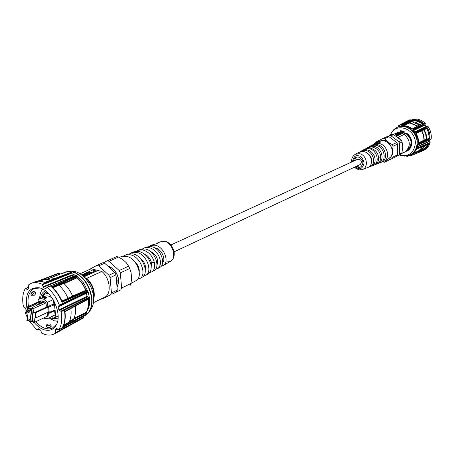 <?xml version="1.0" encoding="UTF-8"?>
<svg xmlns="http://www.w3.org/2000/svg" width="454" height="454" viewBox="0 0 454 454"><rect width="100%" height="100%" fill="white"/><g stroke="black" fill="none" stroke-linecap="round" stroke-linejoin="round"><path stroke-width="0.68" d="M174.069 251.862L360.272 164.49C362.303 161.403 361.486 159.632 357.809 159.189L170.88 244.984M406.636 121.343L410.07 119.703L410.779 120.355M425.307 123.545L424.978 125.032L426.221 126.456L414.718 132L413.418 130.502L413.798 129.118L425.307 123.545L425.211 123.17C422.504 120.753 419.485 119.351 416.153 118.971L413.713 118.925L412.334 119.584M426.221 126.456L427.623 126.201L426.397 126.779L426.737 126.904C429.348 130.826 430.42 135.048 429.949 139.565L431.175 139.009C431.652 134.48 430.579 130.253 427.963 126.331L427.623 126.201M429.876 139.736L431.175 139.009M429.473 139.934L429.115 141.319L430.125 142.528L428.899 143.089L428.99 143.464C427.549 147.051 425.188 149.616 421.902 151.159L410.944 155.716M421.902 151.159L423.111 150.614C426.408 149.065 428.775 146.494 430.216 142.902L430.125 142.528M430.216 142.902L418.611 147.913L418.191 147.834L418.503 147.516L418.492 148.22L428.672 144.196C427.118 147.567 424.728 149.945 421.505 151.335L421.522 151.324M429.115 141.319L417.487 146.415L417.935 144.582L418.44 144.361M427.963 126.331L416.006 132.052L416.023 131.683L416.585 132.103L427.186 127.619C429.308 131.104 430.25 134.815 430.012 138.765L419.127 143.787L419.343 143.413L419.53 144.122L429.796 139.792L419.371 144.349L418.032 144.1L419.093 144.122L419.127 143.787L418.157 142.885L417.822 138.754L415.768 133.521L415.83 132.721L416.187 132.897L421.726 130.616L421.692 131.013L416.153 133.3L416.585 132.103L416.562 132.517L426.947 128.113L427.186 127.619M424.893 124.674L412.93 130.014L413.083 130.792L424.978 125.032M413.713 118.925L412.51 119.498L414.939 119.544C418.265 119.93 421.284 121.326 423.979 123.738L425.211 123.17M400.82 126.365L402.284 125.622M402.21 126.167L401.642 126.303M407.777 120.73L410.07 119.703M409.922 155.16L407.261 156.426M418.032 144.1L417.498 144.559L418.094 144.372M429.212 141.671L417.612 146.795L417.067 146.358L417.305 147.113L417.612 146.795L418.503 147.516L428.899 143.089M429.705 139.815L431.022 139.236M426.544 126.57L414.354 132.256L415.064 132.472L415.075 132.103L426.397 126.779M424.081 124.118L423.979 123.738L413.384 129.021L413.702 128.715L413.129 128.794L413.123 128.437L422.861 123.255L413.197 128.408M412.419 119.521L402.596 124.555L403.231 124.799L402.806 124.924L402.914 124.538L413.248 119.476L418.701 120.469L423.338 123.204M400.048 126.473L402.301 125.298M409.202 120.395L399.072 125.298L399.424 125.446L410.405 119.822M407.391 120.917L398.782 125.412L398.754 125.775L398.754 125.423L399.072 125.298L398.89 126.74M412.93 130.014L413.384 129.021L413.129 128.794L412.005 129.186L408.566 127.103L403.566 126.019L402.953 125.497L408.946 122.847L409.247 123.108L403.691 125.633L403.231 124.799L413.35 119.828L413.248 119.476M402.953 125.497L402.806 124.924L402.318 124.861L402.499 124.583L402.397 126.291M409.883 155.013L410.24 155.694L411.086 155.37L410.921 155.728L410.495 154.712M412.777 153.14L416.874 148.203L417.549 147.936L418.072 148.339M406.409 156.017L407.073 156.499L407.369 155.853M406.37 156.023L407.045 156.494M409.99 154.962L410.28 155.677M410.626 155.83L410.932 155.722L410.24 155.694L409.843 155.03M410.932 155.722L421.391 151.381L411.086 155.37L411.086 154.456L414.78 151.931L417.555 148.152M428.672 144.196L418.344 148.367L417.419 148.169M427.719 144.656C426.227 147.55 424.07 149.621 421.25 150.881L421.34 151.12M418.168 144.355L419.201 144.366M430.012 138.765L429.586 138.51L419.343 143.413L418.821 143.214L418.599 142.862L424.019 140.133L423.508 135.445L421.692 131.013M426.805 128.238L426.766 128.63L424.235 129.674L424.269 129.282L426.947 128.113M426.754 128.3L428.593 132.477L429.586 138.51M402.352 124.901L402.153 126.212M413.35 119.828L413.656 120.27L411.108 121.428L410.813 121.167L413.367 120.015M399.912 126.501L399.424 125.446L399.038 125.667L399.577 126.57M402.443 126.076L402.499 124.583L412.414 119.521M415.768 133.521L416.153 133.3L416.511 133.924L418.094 137.942L418.616 142.164L418.599 142.862L418.157 142.885M418.605 143.583L424.507 140.575L424.286 140.235L426.283 139.225L426.505 139.565L424.507 140.575M416.874 148.203L417.584 148.174M410.984 154.439L418.497 150.893L420.529 149.099L422.152 146.863M410.512 154.928L416.488 152.3L416.562 152.589L418.753 151.318L416.562 152.589M398.561 126.842L397.835 127.097L398.777 126.371M398.901 126.348L398.629 125.798M403.566 126.019L403.691 125.633L406.602 126.002L409.831 127.233L412.317 128.868L413.026 128.516M412.005 129.186L412.624 128.913M412.754 129.174L412.669 128.879M421.267 150.961L418.866 151.772L423.974 149.037L425.739 147.34L427.481 144.752M418.611 151.659L418.724 152.113M429.399 138.464L426.919 139.724L426.698 139.384L429.178 138.13L429.189 137.431L428.457 132.562L426.766 128.63M426.505 139.565L426.919 139.724M429.325 138.43L429.178 138.13M421.919 130.423L423.962 129.583L423.928 129.975L421.726 130.616M424.269 129.282L423.962 129.583M422.373 123.511L414.689 120.344L413.656 120.27M408.872 122.557L410.927 121.627L411.228 121.882L409.173 122.813L408.872 122.557L408.946 122.847M410.813 121.167L410.927 121.627M415.234 152.584L415.819 152.323M417.442 126.138L410.274 123.176L409.247 123.108M408.367 127.863C415.592 131.904 418.412 137.982 416.834 146.109M418.94 151.738L419.825 151.335M416.63 151.954L416.488 152.3M425.109 145.689L422.487 149.304L418.906 151.755M424.019 140.133L424.24 140.473M424.235 129.674L426.17 134.39L426.698 139.384M409.173 122.813L410.28 122.886L417.686 125.985L419.428 125.077M420.046 124.754L422.265 123.46M411.108 121.428L415.665 122.308L419.893 124.685M424.286 140.235L423.764 135.394L421.885 130.82M417.368 151.942L420.483 149.57L422.566 146.699M418.753 151.318L422.01 149.128L424.473 145.944M426.283 139.225L425.761 134.469L423.928 129.975M419.592 124.992L412.243 121.95L411.228 121.882M397.364 127.296L397.426 127.268C405.95 123.068 417.674 132.233 417.203 142.879C416.959 148.469 414.633 152.459 410.229 154.848L410.166 154.876M401.875 155.705L399.338 154.996M401.807 155.739L404.713 156.114L410.104 154.91C414.508 152.521 416.834 148.532 417.078 142.936C417.549 132.29 405.819 123.125 397.301 127.319C394.532 128.567 392.477 130.627 391.127 133.504L390.724 134.384C395.701 121.655 416.063 128.828 415.314 143.339C414.116 152.657 409.168 156.664 400.462 155.37M390.412 135.139L390.724 134.384M403.475 152.68L404.043 152.754L404.043 152.408M400.366 132.517L397.891 132.233L396.075 133.408M406.052 151.216L406.892 151.21C409.968 149.565 411.591 146.801 411.755 142.908C411.647 138.884 410.002 135.667 406.818 133.26L404.151 132.954L404.162 131.144L400.547 130.729L400.536 132.443M406.705 151.301L407.079 151.12M404.043 152.669L403.612 152.618L404.043 152.675M400.672 132.381L400.678 130.746L400.666 132.381M404.162 131.484L401.347 131.49L402.375 130.939M404.134 132.063L403.702 132.772M406.846 133.283L406.699 133.345C413.095 139.946 413.134 145.853 406.829 151.063L406.171 151.12M396.019 136.387L403.776 132.897L403.527 132.477L401.086 132.199L394.407 135.178M393.119 134.532L395.729 133.368L396.909 133.504L399.202 132.483L398.209 132.267M401.557 153.611L404.565 152.158C410.881 146.931 410.836 141.007 404.423 134.378L397.959 137.307L397.114 137.21M404.423 134.378L403.237 134.242L405.518 133.209C412.34 139.049 412.817 144.775 406.949 150.387M406.699 133.345L405.518 133.209M396.302 133.436L398.027 132.347M403.6 132.602L403.606 131.745M401.347 131.49L401.342 132.227M395.372 135.905L395.712 136.155M395.792 135.95L403.527 132.477M399.202 132.483L396.796 133.493M397.959 137.307L400.479 139.736M402.165 142.76L402.948 146.994L402.125 151.012M396.387 134.986L397.92 134.77L395.939 134.662L396.387 134.986M399.787 133.964L398.169 133.692L399.162 133.902L397.432 134.021L399.787 133.964M400.451 133.408L399.145 133.266L400.451 133.408M400.099 133.822L398.334 133.618L400.099 133.822M398.822 134.395L397.222 134.117L397.886 134.288L396.552 134.418L398.822 134.395M393.618 134.588L392.057 134.407L389.384 135.593L390.951 135.774L398.748 141.631L401.387 140.417L393.618 134.588L390.951 135.774M401.325 154.014L390.917 159.138L401.325 154.014L402.119 152.64L402.17 141.994L401.387 140.417M397.488 134.838L396.183 134.77L397.188 134.628L397.494 134.963M387.591 136.518L389.384 135.593M402.17 141.994L399.531 143.22L399.486 153.906L402.119 152.64M399.486 153.906L398.691 155.285M398.748 141.631L399.531 143.22M388.936 136.677L387.364 136.489L382.87 138.481L384.447 138.674L389.18 142.817L392.301 144.605L396.751 142.55L388.936 136.677L384.447 138.674M396.705 156.25L384.459 162.265L396.705 156.25L397.5 154.865L397.539 144.145L396.751 142.55M374.363 143.827L375.112 142.482L382.87 138.481M384.459 162.265L382.45 161.8M397.539 144.145L393.096 146.211L392.625 149.775L393.073 157.005L397.5 154.865M376.519 142.641L377.234 141.353M379.765 140.048L386.615 140.876M389.18 142.817L391.076 146.648C389.243 143.22 386.615 141.228 383.182 140.683L378.477 141.563L376.383 142.715L379.266 141.756L380.458 142.011L380.208 142.284L373.313 144.406L378.097 143.419C387.523 143.776 391.172 159.065 383.267 161.545L382.223 161.845M386.609 161.193L384.81 160.954M383.267 161.545L387.075 160.086L391.059 156.613L389.163 159.933M392.614 153.895L391.059 156.613C392.687 153.509 392.693 150.189 391.076 146.648L392.625 149.775M392.279 158.395L393.073 157.005M393.096 146.211L392.301 144.605M375.481 143.294L376.383 142.715M379.311 142.55L379.266 141.756M366.14 148.447L367.07 147.845L371.616 146.903C377.183 148.061 380.248 151.528 380.804 157.311C380.673 160.671 379.289 162.929 376.644 164.081L375.583 164.382M369.289 146.71L370.209 146.114L374.868 145.155C384.061 145.501 387.648 160.398 379.975 162.81L378.92 163.105M372.399 144.991L373.313 144.406M379.975 162.81L381.269 162.311C389.033 159.87 385.423 144.82 376.139 144.474L371.429 145.445L370.209 146.114M376.644 164.081L377.955 163.582C385.486 161.215 381.939 146.557 372.893 146.216L368.302 147.164L367.07 147.845M373.284 165.369L374.607 164.864C377.195 163.735 378.551 161.516 378.676 158.208C378.114 152.527 375.095 149.116 369.613 147.981L365.147 148.906L363.898 149.587L368.319 148.674C377.036 149.003 380.492 163.105 373.284 165.369L372.206 165.665M359.744 151.977L360.692 151.352L364.993 150.467C373.466 150.785 376.86 164.484 369.885 166.669L368.79 166.964M362.962 150.2L363.898 149.587M374.425 156.131L373.721 154.701M371.565 161.022C371.809 157.958 370.532 155.461 367.734 153.537M371.19 166.17L371.219 166.158C378.324 164.059 375.078 150.563 366.304 149.763L361.951 150.66L360.692 151.352M367.802 167.469C374.629 165.324 371.276 151.874 362.956 151.562L358.728 152.436L355.255 154.349L359.057 153.662C366.611 154.241 369.278 167.378 362.32 169.569L367.802 167.469M353.575 161.136L354.103 159.138L355.176 157.788L356.032 157.254L358.229 156.942C363.484 159.621 364.278 163.009 360.601 167.1L358.32 167.43L356.055 166.47M356.418 157.107L354.33 160.784M356.804 166.119L359.074 167.072L360.964 166.902M26.831 311.813L26.661 309.912L29.697 310.916L30.889 321.188L28.244 320.518M29.448 319.956L28.92 318.827M28.562 312.392L28.04 311.257M26.985 313.118L27.722 319.383M58.112 315.99L55.819 317.085L55.15 310.854L54.611 310.701L55.065 314.917L48.192 318.362L44.702 318.532L43.493 318.05M49.707 317.635L52.976 318.6L52.783 316.835L55.195 317.545L55.819 317.085M55.195 317.545L57.942 316.222M48.93 293.971L44.889 292.858L45.088 294.64L43.272 294.135L44.952 293.38M52.437 304.481L54.628 304.725L48.64 307.103L49.225 312.386L55.065 310.048L54.497 304.782M55.065 310.048L55.15 310.854M53.47 300.151L53.867 303.817L54.406 303.97L54.122 301.343M54.406 303.97L54.628 304.725M44.889 292.858L46.7 292.047M50.536 296.15L50.496 295.775M42.494 297.478L42.301 295.73L43.272 294.135L43.584 296.984M38.352 301.876L38.108 299.685L45.184 296.263C47.477 295.367 49.923 296.15 52.533 298.613M55.082 317.59L52.976 318.6M53.186 299.668L47.426 302.319L47.897 306.592L53.867 303.817M43.737 297.501L46.751 297.54L46.189 298.187L43.153 298L43.737 297.501M39.186 298.976C41.836 298 44.583 299.112 47.426 302.319M55.065 314.917L48.192 318.362M54.611 310.701L48.657 313.51L49.123 317.749M48.169 312.08L49.225 312.386M48.64 307.103L47.04 306.643L47.074 306.949M47.04 306.643L47.437 306.461M39.816 301.212L42.738 300.928L45.996 303.005L46.342 306.144L47.897 306.592M43.198 298.096L43.754 297.654L46.739 297.665M48.657 313.51L47.108 313.056L47.449 316.177L46.887 316.438M54.071 310.445L55.28 310.791M47.108 313.056L48.794 312.261M46.064 298.244L44.123 298.403M56.722 324.06L52.17 328.299L49.18 328.963L45.349 328.446C41.978 327.374 38.806 325.121 35.838 321.682M46.614 326.5L47.12 327.584C49.923 327.646 51.285 327.135 51.2 326.051L51.132 326M42.404 288.965L42.108 289.924M56.614 321.188L57.539 321.58M28.477 306.371C27.019 297.364 28.948 291.411 34.26 288.511L39.98 287.995M34.527 291.803L34.527 291.791C33.721 290.866 32.467 291.57 30.759 293.897L31.235 295.055M50.973 325.887L51.149 326.137C50.587 327.028 49.287 327.413 47.256 327.289L46.643 326.738L46.461 325.143C47.023 324.173 48.323 323.804 50.366 324.048L50.973 324.542C50.417 325.512 49.117 325.881 47.068 325.643L46.461 325.143M26.843 307.409C24.959 293.46 29.124 286.928 39.339 287.813L39.589 287.881C51.801 290.498 62.499 313.856 56.438 324.667C53.793 329.587 49.741 331.306 44.293 329.82C40.678 328.662 37.296 326.216 34.146 322.476M32.291 295.963L31.161 294.867L31.071 293.976L33.392 291.763L34.402 291.684L35.531 292.773C35.804 293.795 35.077 294.845 33.352 295.929L32.291 295.963C32.018 294.941 32.745 293.886 34.476 292.807L35.531 292.773M58.089 306.944L86.277 293.312L87.089 296.314L88.802 297.325L60.785 311.206L58.924 309.951L58.089 306.944L59.298 305.06C56.512 297.699 52.454 291.826 47.12 287.433L45.519 288.738L43.306 287.331L42.216 284.317C38.096 282.411 34.356 282.116 30.997 283.444L28.21 285.101L28.806 288.103L27.484 289.669L25.691 288.562L28.75 287.308M27.569 318.095L25.208 312.795L26.315 310.979L25.492 308.062L23.387 306.348C22.053 299.209 22.689 293.284 25.288 288.585L25.691 288.562M29.448 321.33L36.933 329.962L39.01 329.156M38.982 329.139L37.256 330.035M37.341 329.962L38.477 328.77L40.633 330.206L41.7 333.145L44.804 334.416C48.357 335.495 51.552 335.307 54.395 333.86L55.774 332.998L55.189 330.018L56.58 328.514L58.85 329.672C61.665 325.087 62.425 319.105 61.142 311.728L60.785 311.206M42.216 284.317L45.536 282.927C41.518 281.077 37.852 280.765 34.549 281.996L30.997 283.444M46.024 288.534L45.519 288.738M43.306 287.331L72.458 275.357L73.849 276.168M59.298 305.06L62.533 303.522C59.763 296.218 55.734 290.384 50.428 286.031L47.12 287.433M59.275 310.44L87.662 296.791L87.236 296.178L58.924 309.951M58.85 329.672L62.062 328.004C64.865 323.441 65.631 317.494 64.366 310.167L61.142 311.728M57.38 328.844L55.189 330.018M54.395 333.86L57.789 332.078L55.774 332.998M25.538 288.483L28.693 287.149M27.092 289.675L27.637 289.459M42.574 284.828L45.882 283.449L45.536 282.927L71.539 272.559L72.038 272.95L71.136 272.377L44.594 282.479C41.115 281.083 37.92 280.867 35.003 281.832L34.595 281.979M37.228 281.315L58.572 273.177L59.19 273.359L58.572 273.177L37.2 281.315M42.977 286.832L72.118 274.835L72.674 275.357L72.118 274.835L71.885 273.098L45.882 283.449M46.949 287.348L76.176 275.413L50.263 285.946M59.236 305.593L62.459 304.061L62.533 303.522L87.514 291.638L87.367 291.082M62.459 304.061L87.412 292.183L87.316 291.11L86.85 290.708L87.469 291.014L62.073 302.194C59.497 295.934 55.944 290.798 51.421 286.803L76.561 275.726L76.817 276.35L76.442 275.623M58.169 306.444L86.368 292.807L86.277 293.312L86.413 292.785M63.997 309.651L64.366 310.167L89.194 297.835L88.802 297.325L89.273 298.142M61.858 328.106L86.981 314.299M86.629 314.645L86.952 313.583L87.037 314.208L62.595 327.152C64.837 322.981 65.512 317.749 64.627 311.461L89.29 298.409M87.003 313.561L86.612 312.783L87.14 313.538L86.742 314.616L58.765 329.752M57.737 329.127L55.138 330.523M59.037 330.807L58.975 331.324L83.854 317.686L83.905 317.147L55.842 332.481M57.834 332.056L83.61 317.862M72.169 274.812L72.447 275.351M76.76 276.792L76.981 277.746M77.515 278.274C81.005 281.486 83.763 285.498 85.795 290.299L86.209 290.736L72.924 296.479M85.812 290.333L86.027 290.685M87.134 296.292L87.412 296.785M86.294 312.312L86.481 312.8M71.471 272.525L70.796 272.508M72.124 274.602L72.038 272.95L70.938 272.366L44.657 282.371C41.218 281.032 37.994 280.85 35.003 281.832M51.421 286.803L52.193 287.206M62.073 302.194L62.005 301.535M87.565 291.61L87.435 292.166L86.368 292.807L87.435 292.166L87.667 291.536L86.958 290.679L86.209 290.736L62.141 301.552M64.627 311.461L64.928 311.631L89.149 298.777L89.336 297.699L87.804 296.939M64.928 311.631L89.149 298.777L89.285 298.369M62.595 327.152L63.01 326.347M83.57 316.342L83.905 317.147L83.638 316.307M83.979 317.113L83.542 317.908L58.294 331.789M86.481 311.921L86.612 312.783L73.571 319.264M88.32 299.214C88.916 304.276 88.297 308.572 86.453 312.097L86.952 313.583L63.214 326.142M86.425 290.725L85.914 290.271C83.78 285.226 80.863 281.054 77.169 277.757L64.088 283.688M77.191 277.973L76.783 275.726L75.863 275.345L46.807 287.359M63.634 283.177L76.715 277.144L76.947 277.757C80.664 281.071 83.598 285.277 85.749 290.361L72.606 296.042M59.565 274.108L59.19 273.359L59.803 274.216M45.326 279.397L45.809 279.369M49.775 278.086L59.514 274.131L58.992 273.387L38.471 281.213M38.93 281.208L40.281 280.895M58.782 285.021L63.571 282.819L63.81 283.432L59.298 285.515M52.397 287.348L58.617 284.488L58.861 285.106L52.925 287.842M61.903 300.996L68.043 298.34L68.497 298.726L62.113 301.49M67.969 298.176L72.651 296.15L73.105 296.53L68.253 298.63M63.759 324.882L69.087 322.209L69.184 322.828L63.401 325.734M69.587 321.12L73.61 319.105L73.707 319.724L69.201 321.982M57.635 321.171L54.253 320.774L49.094 317.931M39.742 298.721C39.668 294.572 40.678 291.383 42.778 289.158M73.94 318.413L86.328 312.216C88.161 308.714 88.774 304.407 88.167 299.294M50.632 280.095L48.039 279.488L44.94 279.431L39.487 281.219M68.043 298.34C65.751 293.046 62.686 288.636 58.861 285.106M70.898 308.465L64.945 311.779M69.087 322.209C70.909 318.521 71.505 314.009 70.881 308.675M75.37 306.087C75.96 311.217 75.375 315.553 73.61 319.105M63.81 283.432C67.498 286.82 70.444 291.059 72.651 296.15M46.002 279.363L50.644 277.973L55.093 278.398M87.009 310.939C89.154 307.789 90.005 303.681 89.574 298.619L88.297 292.404L86.447 293.273M82.492 283.875L83.842 283.256L76.959 276.219M75.687 275.413L72.163 273.847M88.297 292.404L83.842 283.256L82.543 283.96M86.538 292.705L86.748 293.131M58.078 317.857L57.318 318.299L52.38 318.555L50.933 317.999M40.502 298.38C40.917 294.805 42.335 292.433 44.77 291.252L45.593 290.957M70.62 272.485L70.398 271.367L64.854 272.133L63.35 272.95M87.213 313.708C90.692 310.36 92.168 305.315 91.64 298.562C89.603 285.844 83.74 277.093 74.053 272.298L73.066 273.143L72.033 272.899M58.112 316.069L55.292 317.494M43.272 294.135L46.393 292.183M57.272 316.727L56.455 316.937M44.452 293.607L44.918 293.091M45.536 292.569L45.933 292.302M70.398 271.367L69.746 271.163L65.013 272.071M71.051 272.338L73.247 271.373L75.682 271.991L74.053 272.298M87.23 313.816L88.785 312.193C91.373 308.782 92.429 304.191 91.946 298.414C89.915 285.702 84.052 276.951 74.36 272.162M43.391 295.236L42.301 295.73M88.785 312.193L90.533 309.974C92.985 306.751 93.978 302.415 93.53 296.961C92.61 284.448 81.72 271.197 72.566 271.259L69.746 271.163M70.705 271.231L73.247 271.373M83.905 276.849L96.362 271.242L92.678 269.977L81.658 274.903M93.558 297.302C94.262 289.578 91.532 283.109 85.369 277.893L85.057 278.03M85.369 277.893L86.839 278.268C93.218 284.84 95.488 291.984 93.649 299.691M80.017 273.768L91.169 268.808L101.872 271.458L86.839 278.268M104.25 297.427L104.528 297.302C111.849 294.351 110.271 278.291 101.872 271.458M83.315 276.287L95.698 270.726M87.73 272.445L89.994 272.235L90.477 272.57L90.023 273.019L87.753 273.234L87.27 272.899L87.73 272.445L87.809 272.82M86.243 274.676L83.825 274.755L85.261 275.118L84.87 275.294L82.69 274.738L85.46 274.505L84.024 274.142L84.416 273.966L86.243 274.676M82.356 275.459L83.105 275.118L83.496 275.22L82.713 275.572L84.478 275.47L82.855 275.884M81.902 275.09L82.685 275.016L82.123 275.266M88.195 273.802L86.459 273.864L87.486 274.12L87.094 274.295L84.915 273.745L86.073 273.762L85.919 273.297L86.408 273.075L86.6 273.666L88.195 273.802M88.099 270.17L96.85 265.386L98.762 265.851L108.932 275.249L110.095 277.627L111.451 292.904L110.674 294.76L101.838 299.169L101.083 298.965M89.994 272.235L90.397 272.78M87.389 273.087L87.77 272.837M85.471 274.619L85.766 274.693M83.553 274.959L83.848 274.948M86.408 273.075L86.572 273.858M86.033 273.654L86.447 273.467M101.838 299.169L110.674 294.76M96.85 265.386L102.769 262.758L104.675 263.218L98.762 265.851M108.932 275.249L114.811 272.536L104.675 263.218M111.451 292.904L117.285 290.089L115.963 274.903L110.095 277.627M115.963 274.903L114.811 272.536M116.508 291.939L117.285 290.089M88.116 272.548L89.926 272.627L88.144 273.064L87.809 272.843L88.116 272.548M116.996 280.504L116.752 283.983M107.921 266.203L107.984 266.214C113.75 268.223 117.291 272.809 118.608 279.987L117.518 286.446L118.823 281.225L118.744 279.925C117.427 272.746 113.886 268.161 108.12 266.158L107.802 266.089M116.86 285.214L117.155 280.674L116.093 276.395M116.145 276.951L117.024 280.737L116.831 284.868M117.518 286.446L117.024 287.098M103.296 262.883L107.161 260.812L109.062 261.266L119.169 270.527L120.316 272.882L121.61 288.001L120.826 289.845L111.911 294.226M107.161 260.812L116.672 256.589L118.573 257.032L109.062 261.266M119.169 270.527L128.613 266.175L126.201 262.639L122.926 259.66L118.573 257.032M121.61 288.001L130.985 283.478L131.575 278.398L131.104 272.689L129.748 268.501L120.316 272.882M111.996 294.249L120.826 289.845M128.613 266.175L129.748 268.501M119.175 257.395L121.218 256.629L125.991 256.243C137.063 257.662 143.623 277.269 136.069 280.623L130.985 283.461L130.196 285.311M145.779 275.209L148.112 273.91C150.751 272.235 151.67 269.063 150.864 264.41C148.974 257.441 144.922 253.082 138.703 251.346L134.214 251.726L131.694 252.674L136.24 252.293C146.767 253.587 152.936 272.031 145.779 275.209L143.765 275.811M139.77 278.563L142.136 277.241C149.44 273.995 143.124 255.12 132.392 253.775L127.761 254.161L125.208 255.12L129.895 254.734C140.763 256.107 147.17 275.272 139.77 278.563L137.721 279.182M123.329 256.135L125.208 255.12M129.844 253.673L131.694 252.674M136.262 251.249L138.09 250.268L142.494 249.887C148.589 251.573 152.555 255.823 154.405 262.628C155.189 267.173 154.292 270.266 151.704 271.906L149.712 272.496M151.188 267.537L151.415 262.44C150.297 258.519 147.93 255.687 144.321 253.945M145.297 269.727C146.103 265.028 144.071 260.897 139.202 257.333M139.225 271.719C139.474 267.798 137.772 264.245 134.117 261.05M166.005 262.06L170.324 261.532C177.173 258.349 172.696 242.646 164.547 241.392L161.074 241.602L156.715 243.242L158.077 243.06C157.544 243.554 156.125 243.997 153.832 244.383L150.597 245.552L154.718 245.177C164.234 246.261 169.705 262.588 163.304 265.442L161.357 265.999M157.544 268.654L159.814 267.389C166.368 264.466 160.756 247.719 151.04 246.596L146.829 246.97L144.389 247.89L148.651 247.515C159.104 249.819 163.968 264.483 157.544 268.654L155.58 269.222M154.002 270.629C160.807 267.593 154.973 250.148 144.917 248.951L140.57 249.331L138.09 250.268M142.59 248.866L144.389 247.89M148.827 246.511L150.597 245.552M157.05 243.128L157.152 243.622M162.572 262.815C166.278 259.546 161.465 248.491 154.57 247.844M156.942 265.215C158.957 259.365 156.46 254.558 149.451 250.795M47.755 307.142L46.898 306.893L33.551 313.09L35.639 312.778L47.755 307.142L48.294 312.023L36.201 317.709L34.112 318.027L34.6 322.261L33.278 322.096L31.797 309.265L45.916 302.926M32.166 320.672L32.592 320.796M28.375 309.129L28.335 308.782M31.479 321.693L33.102 321.79M36.201 303.998L29.612 307.006L29.499 306.047L36.853 302.704L36.201 303.998L38.828 304.447M31.723 308.839L27.694 307.818L29.612 307.006M40.968 300.832L44.526 301.836L41.013 303.442L37.455 302.432L40.968 300.832L40.321 302.12L42.948 302.557M40.321 302.12L39.282 302.597M33.551 313.09L33.057 308.834M31.797 309.265L31.712 309.77L29.345 308.357L27.161 308.436L27.694 307.818M29.482 320.893L31.224 321.648L33.068 321.511L33.278 322.096M27.671 309.452L27.569 308.555L31.303 309.651L32.66 321.387L31.434 321.018M34.356 322.38L33.641 322.641L33.142 322.147M30.015 321.205L29.362 321.347L28.585 320.62M31.638 309.129L31.956 308.045L32.79 308.765M47.449 316.166L34.6 322.261M27.161 308.436L27.666 306.796L29.499 306.047M36.853 302.704L40.412 303.72L33.068 307.08L31.956 308.045M27.053 309.736L27.087 307.795M26.837 307.897L26.848 307.125L27.666 306.796M417.498 144.559L417.067 146.358M413.083 130.792L414.354 132.256M406.534 156L406.909 156.25L406.926 155.938M417.549 147.936L418.072 148.14L418.191 147.834L417.305 147.113M415.83 132.721L416.006 132.052L415.064 132.472M413.39 120.094L418.179 120.997L422.504 123.443M416.159 131.66L416.006 132.052M413.276 128.408L413.129 128.794M402.953 124.544L402.806 124.924M399.185 125.287L399.038 125.667M378.596 157.033L380.804 157.311M352.525 161.613C353.501 157.01 355.397 155.064 358.217 155.773L358.302 155.784C361.026 155.875 362.945 158.293 364.074 163.037C362.95 167.447 361.038 169.297 358.331 168.593L355.005 166.964M32.546 320.411L30.889 321.188M30.883 321.256L32.552 320.467M31.337 309.951L29.584 310.757M29.697 310.916L31.36 310.156M26.707 309.912L28.846 308.93M72.788 275.533L73.985 276.117M52.227 287.195L76.817 276.35L76.715 277.144M68.798 273.183L64.973 272.758L61.545 273.501L65.07 272.735L68.895 273.143M154.405 262.628L151.415 262.44M161.074 241.602L165.143 241.335C172.917 242.947 178.274 256.408 170.324 261.532L163.304 265.448M27.07 319.729L27.751 320.002L27.569 320.796M26.945 320.093L27.66 320.047L27.212 320.66M27.206 320.286L27.075 320.689L26.837 320.178L27.206 320.286M26.184 312.148L26.865 312.42L26.678 313.226M26.054 312.511L26.775 312.466L26.321 313.084M25.986 312.914L25.946 312.596L26.315 312.704L25.986 312.925M36.201 317.709L35.639 312.778M34.981 312.948L35.543 317.879M422.861 123.255L413.044 128.493M408.14 120.565L398.754 125.423L398.629 126.694M406.829 151.063L408.265 150.365M369.885 166.669L371.224 166.158M355.255 154.349C352.588 156.034 351.402 158.582 351.697 161.993M354.182 167.35L358.961 169.932L362.32 169.569M30.855 321.29L32.557 320.49M26.661 309.912L28.823 308.924M50.973 324.542L51.149 326.137M28.687 287.138L25.396 288.489M62.158 301.598C59.684 295.753 56.33 290.912 52.091 287.076M62.89 326.772C65.03 322.652 65.711 317.601 64.928 311.626M83.542 317.908L84.069 317.045L83.74 316.251M61.545 273.501L50.644 277.973M58.072 317.931L57.318 318.299M45.536 290.912L44.77 291.252M64.854 272.133L65.166 271.997M104.528 297.302L93.428 302.67M87.849 273.234L87.809 272.843M89.96 273.019L89.926 272.627M154.008 270.629L151.71 271.906M29.476 319.939L27.694 320.774L26.865 320.501L27.166 319.644L28.948 318.81M28.069 311.245L26.281 312.068L25.974 312.925L26.803 313.203L28.596 312.38M31.224 321.648L31.746 321.761M47.449 316.171L34.288 322.414M40.429 300.934L27.121 306.983"/></g></svg>
